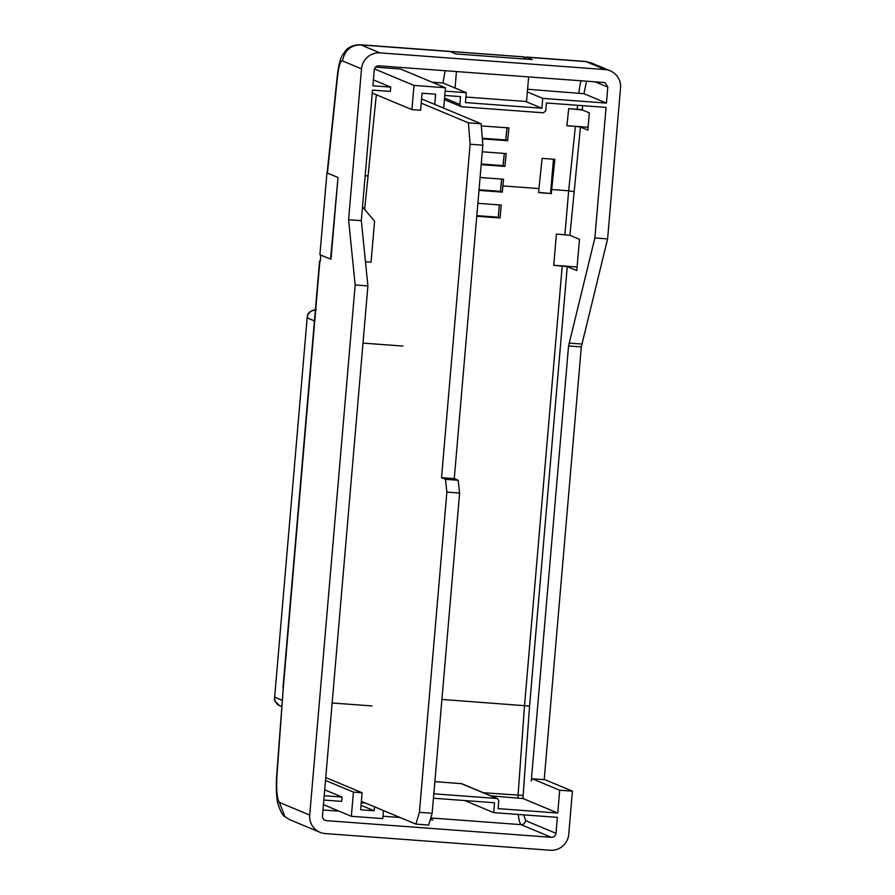 <?xml version="1.0" encoding="UTF-8"?>
<svg xmlns="http://www.w3.org/2000/svg" width="895" height="895" viewBox="0 0 895 895"><rect width="100%" height="100%" fill="white"/><g stroke="black" fill="none" stroke-linecap="round" stroke-linejoin="round"><path stroke-width="1.34" d="M402.918 346.063L363.001 343.109M332.146 702.989L372.074 705.942M365.473 261.787L371.045 262.201L374.569 221.188L362.497 206.879M421.209 103.126L468.398 122.839L470.121 144.24L441.537 477.684L445.464 479.317L446.862 492.105L419.408 812.336L415.895 824.116L361.356 801.327M364.645 209.43L376.336 94.758M415.895 824.116L428.638 825.056L432.151 813.275L419.408 812.336M446.862 492.105L459.605 493.055L432.151 813.275M445.464 479.317L458.195 480.268L459.605 493.055M441.537 477.684L454.268 478.624L458.195 480.268M470.121 144.24L482.864 145.18L454.268 478.624M468.398 122.839L481.13 123.778L482.864 145.18M421.567 98.897L481.13 123.778M433.437 798.228L494.521 802.759L493.671 812.638L557.361 817.348L555.996 833.323C555.504 835.908 553.971 837.239 551.387 837.317L326.328 820.648A4.33 4.251 -67.3 0 1 322.457 816.016L367.901 285.908L361.323 220.651L372.51 90.104L390.354 91.424L390.735 87.117L372.879 85.786L374.255 69.81C374.736 67.226 376.269 65.894 378.865 65.816L603.924 82.485L605.221 82.799L607.794 87.117L606.43 103.093L542.728 98.372L527.345 91.95M567.251 266.598L553.725 265.334L556.41 234.042L569.936 235.307L579.479 239.301L576.805 270.592L567.251 266.598L529.572 706.054L441.906 699.454M478.982 190.378L502.319 192.112L502.845 185.903L538.935 188.576L538.589 192.626L551.331 193.577L551.678 189.516L568.661 190.78L564.902 234.669M365.171 175.7L368.069 175.912M476.767 216.243L500.092 217.966L501.2 205.044L477.874 203.31M361.222 802.815L363.885 803.016L363.929 802.401M374.513 806.82L374.166 810.792L361.009 805.299M434.735 104.391L435.608 94.221L422.06 93.225L420.594 110.264L411.935 109.626L372.253 93.058M542.728 98.372L541.889 108.25L465.456 102.589L466.295 92.711L445.139 91.145M444.77 95.452L460.522 96.615L459.851 104.458L444.546 98.058M459.851 104.458L461.138 106.617L444.412 99.625M461.786 106.773L543.455 112.815L545.76 110.823L546.431 102.981L606.06 107.4L594.862 237.958L607.604 238.898L620.537 88.057A17.329 16.994 112.7 0 0 605.031 69.564L379.972 52.883A17.329 16.994 112.7 0 0 361.513 68.87L348.58 219.711L361.323 220.651M348.58 219.711L355.158 284.957L367.901 285.908M355.158 284.957L309.715 815.076A17.329 16.994 112.7 0 0 325.221 833.569L550.268 850.25A17.329 16.994 112.7 0 0 568.739 834.274L572.431 791.169L559.688 790.229L557.742 813.04L498.112 808.621L498.783 800.79L497.497 798.631L461.764 783.707L434.858 781.603M461.104 783.55L496.848 798.474L433.818 793.809M529.572 706.054L523.139 795.442L483.434 792.757M573.673 191.631L568.661 190.78L575.407 126.385L566.915 125.748L568.705 108.642L582.231 109.917L589.324 112.882L587.847 130.122L580.441 127.023L569.936 235.307M502.845 185.903L503.549 179.235L480.089 177.49M551.678 189.516L554.844 159.332L542.101 158.381L538.935 188.576M481.186 164.646L504.892 166.403L506.234 153.571L482.293 151.792M482.349 138.87L507.577 140.739L508.919 127.907L481.309 125.949M538.611 192.358L551.331 193.577M502.319 192.112L500.506 191.362L501.67 179.089M500.092 217.966L498.291 217.216L499.354 204.899M374.166 810.792L360.629 809.785L362.095 792.746L325.746 777.565M374.423 68.904L414.005 85.428L411.935 109.626M390.735 87.117L373.394 79.868M541.889 108.25L525.645 101.471M527.58 89.254L583.932 93.695L606.43 103.093M586.561 81.199L583.932 93.695M330.568 259.203L337.974 177.781L330.993 259.237L319.907 254.751L326.932 172.869L319.907 254.751M320.779 255.12L320.242 261.441L319.571 261.049L320.298 260.814M610.233 70.806L591.203 62.851L586.001 61.61L526.551 57.202L532.256 59.585L455.823 53.924L450.118 51.541L360.953 44.94C350.997 44.806 344.832 50.131 342.438 60.894C340.469 60.67 338.858 65.671 337.605 75.874L327.425 173.071M544.205 779.657L581.303 346.913L607.604 238.898M572.431 791.169L545.01 779.713L532.268 778.773L531.261 780.999L568.56 345.962L594.862 237.958M490.896 795.879L523.004 798.53L557.742 813.04M559.688 790.229L532.268 778.773M432.05 82.172L443.014 82.989L466.295 92.711M319.862 261.273L283.29 687.807L276.846 777.196C276.286 790.766 277.137 799.179 279.408 802.423L284.878 816.643L289.588 819.619L320.018 832.328M382.97 816.229L400.043 817.493M430.226 819.731L432.889 819.921L430.808 819.059M322.972 809.975L339.071 811.161M430.909 817.963L521.047 824.642C523.407 824.776 524.951 823.445 525.701 820.67L555.996 833.323M523.709 814.864L525.701 820.67M464.74 800.544L493.671 812.638M323.431 804.627L351.343 816.296L382.769 818.623L383.463 810.557M443.674 108.138L445.419 87.755L400.568 69.027L375.43 67.159M577.107 266.99L553.736 265.256M550.548 193.253L553.468 159.22M575.407 126.385L580.441 127.023M504.892 166.403L503.079 165.642L504.355 153.437M504.299 153.425L503.024 165.62L481.241 163.998L503.079 165.642M507.577 140.739L505.764 139.978L507.04 127.772M506.984 127.761L505.709 139.956L482.293 138.222L505.764 139.978M500.462 191.351L479.038 189.762L500.484 191.351L501.614 179.089M499.298 204.899L498.269 217.205L476.822 215.628L498.269 217.205M414.005 85.428L445.419 87.755M526.551 57.202L524.157 58.119M445.106 70.716L443.014 82.989M449.447 51.351L450.118 51.541M455.04 88.012L456.45 71.566M528.643 76.914L526.528 101.538L465.926 97.04M276.846 777.196L276.533 777.363C275.839 793.418 277.159 800.701 277.763 803.139C280.169 810.959 282.54 815.457 284.878 816.643M283.29 687.807L276.533 777.363M337.583 177.322L326.932 172.869M566.915 125.692L588.093 127.258M582.265 109.649L568.705 108.642M581.761 344.038L569.03 343.098M430.965 817.236L430.752 819.764M362.095 792.746L353.424 792.097L351.343 816.296M353.424 792.097L325.5 780.44M523.776 56.855L524.078 58.98M452.009 52.335L452.064 51.608L524.257 56.967M450.722 51.787L452.064 51.608M342.035 797.065L324.191 795.733L323.822 800.052L341.666 801.372L342.035 797.065L324.695 789.815M282.093 700.259L274.642 697.149L307.153 317.882L314.436 320.925M315.387 309.871A8.67 8.502 112.7 0 0 307.153 317.882L274.642 697.149A8.67 8.502 112.7 0 0 279.788 705.775L281.634 706.547M562.217 265.96L524.526 705.573L518.06 795.319A32.813 6.108 -85.8 0 0 517.948 797.881M323.889 819.63L326.328 820.648M577.611 105.297L577.197 109.268M607.794 87.117L595.175 81.837M279.408 802.423L309.715 815.076M361.513 68.87L342.438 60.894M379.972 52.883L360.953 44.94A35.677 6.645 -85.8 0 0 360.372 44.75L449.536 51.362M605.031 69.564L586.001 61.61A35.677 6.645 -85.8 0 0 585.419 61.431L591.651 63.042M523.139 795.442L523.004 798.53M582.679 105.677L582.231 109.917M518.272 814.461A32.813 6.108 -85.8 0 0 521.047 824.642L551.387 837.317M580.989 80.785A22.677 4.218 -85.8 0 0 578.897 93.058M337.605 75.874A17.329 2.741 -174 0 1 337.348 75.325C338.959 61.777 341.375 56.978 342.035 55.848L345.66 50.568C346.566 49.471 350.997 44.638 360.372 44.75M568.56 345.962L581.303 346.913M274.496 697.037L274.642 699.51C273.601 699.812 275.324 701.893 279.788 705.775M316.282 309.86C305.117 311.505 308.193 317.11 307.007 317.77M327.122 172.948L337.348 75.325M282.988 687.707L319.571 261.049M526.047 57.023L585.419 61.431M451.662 51.518L523.855 56.866"/></g></svg>
